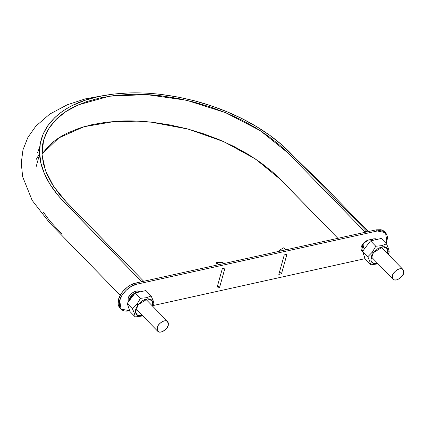 <?xml version="1.0" encoding="UTF-8"?>
<svg xmlns="http://www.w3.org/2000/svg" width="425" height="425" viewBox="0 0 425 425"><rect width="100%" height="100%" fill="white"/><g stroke="black" fill="none" stroke-linecap="round" stroke-linejoin="round"><path stroke-width="0.64" d="M364.889 231.8L366.839 231.37L366.679 231.944L366.839 231.37L364.889 231.8L287.523 152.469L279.868 145.292L268.324 136.143L255.409 127.617L241.315 119.845L226.254 112.938L210.465 106.999L194.172 102.122L177.623 98.387L161.064 95.832C150.041 94.525 139.326 94.058 128.924 94.43L113.826 95.604L99.673 98.005L86.695 101.607L75.076 106.346C67.772 109.894 61.614 114.097 56.594 118.952L50.012 126.623L45.337 135.06L42.649 144.139L41.99 153.717L43.355 163.652L46.739 173.798L52.089 183.998L59.314 194.103L63.596 199.065L143.262 280.851L143.103 281.424L143.262 280.851L141.312 281.281L143.262 280.851L66.369 202.002L53.672 186.463L45.454 170.584L42.054 154.96L43.557 140.154L48.11 129.572L55.505 120.031L65.567 111.759L78.104 104.943L109.384 96.209L146.614 94.594L186.517 100.247L225.601 112.668L260.451 130.767L288.001 152.958L364.889 231.8L364.73 232.379L364.889 231.8M364.485 248.827L363.593 247.913L363.083 244.678L363.593 247.913L363.083 244.678L364.183 242.409L363.083 244.678L364.183 242.409L363.083 244.678L362.934 246.495L363.556 247.871M373.139 240.672L372.518 239.296M372.486 239.259L373.06 240.295L372.481 239.254L373.416 240.215M141.153 281.855L141.312 281.281L61.598 199.442L57.242 194.39L49.89 184.11L44.444 173.729L41.002 163.407L39.615 153.298L40.285 143.549L43.021 134.316L47.781 125.731L54.474 117.922C59.585 112.981 65.854 108.71 73.281 105.097L85.106 100.273L98.313 96.608L112.71 94.164L128.079 92.974C138.662 92.597 149.563 93.07 160.783 94.398L177.629 96.996L194.469 100.799L211.05 105.761L227.12 111.807L242.441 118.83L256.78 126.74L269.923 135.421L281.674 144.723L289.462 152.033L366.839 231.37L289.946 152.527C279.459 141.817 266.539 132.138 251.18 123.478C235.774 114.856 219.098 107.913 201.147 102.648C163.859 92.103 129.582 90.089 98.313 96.608C53.343 106.08 30.419 136.228 42.824 169.586C46.808 180.763 54.012 191.712 64.425 202.433L141.312 281.281L141.153 281.855M42.006 154.073L58.809 137.918L83.938 126.73L115.499 121.338L151.13 122.145L188.153 129.094L223.8 141.668L255.393 158.923L280.574 179.557L337.88 238.319L277.647 176.651L272.441 171.891L260.897 162.743L247.982 154.217L233.888 146.439L218.833 139.533L203.038 133.599L186.745 128.722L170.197 124.982L153.637 122.427C142.614 121.125 131.899 120.657 121.497 121.029L106.399 122.198L92.246 124.599L79.268 128.201L67.649 132.945C60.345 136.494 54.188 140.691 49.167 145.547L42.585 153.223M61.8 233.962L49.815 220.989L43.531 212.383M36.316 159.29L39.621 153.409M363.593 247.913L364.698 248.545L363.593 247.913M168.236 325.215C168.725 327.547 160.671 334.634 157.749 331.272L157.176 327.664C156.687 325.337 164.735 318.245 167.663 321.608L168.236 325.215L168.406 323.191L167.71 321.656L166.249 320.854L164.252 320.902L162.021 321.789L159.89 323.388L158.19 325.449L157.176 327.664L157.006 329.694L157.702 331.224L159.163 332.026L161.16 331.983L163.391 331.091L165.522 329.492L167.222 327.431L168.236 325.215M403.58 273.137C404.063 275.464 396.015 282.551 393.093 279.193L392.519 275.581C392.031 273.254 400.079 266.167 403.006 269.524L403.58 273.137L403.75 271.108L403.054 269.577L401.593 268.77L399.596 268.818L397.364 269.71L395.234 271.304L393.534 273.371L392.519 275.581L392.349 277.61L393.045 279.14L394.506 279.947L396.504 279.9L398.735 279.007L400.865 277.413L402.565 275.347L403.58 273.137M365.054 258.65L153.234 305.527L365.054 258.65M119.834 307.875L118.745 306.223L118.161 304.194L118.57 299.328L119.685 300.47L121.061 309.134L129.71 310.728L126.724 311.153L124.445 310.946L122.496 310.223L120.944 309.017L119.861 307.365L119.276 305.336L119.685 300.47L122.113 295.157L126.198 290.206L131.309 286.37L136.669 284.235L377.32 230.977L382.118 230.865L384.067 231.588L385.618 232.799L386.707 234.446L387.292 236.475L387.35 238.802L386.128 243.472L386.877 241.342L385.502 232.677L384.391 231.535L376.205 229.835L381.002 229.723L382.957 230.446L384.503 231.657M284.272 254.899L278.827 274.401L281.483 273.817L286.928 254.309L284.272 254.899L278.827 274.401L281.483 273.817L286.928 254.309L284.272 254.899M139.761 291.97L138.152 291.082L135.947 291.136L133.482 292.118L131.128 293.882L129.253 296.156L128.132 298.6L127.946 300.842L128.318 301.989L128.132 298.6C127.596 296.028 136.483 288.203 139.708 291.917L139.708 291.917M368.539 239.992L366.212 240.922L363.997 242.579L362.233 244.726L361.176 247.031L361 249.135L361.723 250.729L362.573 251.345L361.771 250.782L362.913 243.769L368.539 239.992L373.846 238.818L368.539 239.992M377.442 239.604L375.923 238.77L373.846 238.818L377.203 239.376M222.339 268.605L216.893 288.108L219.55 287.523L224.995 268.016L222.339 268.605L216.893 288.108L219.55 287.523L224.995 268.016L222.339 268.605M121.061 309.134L119.946 307.992L118.57 299.328L121.003 294.015L122.868 291.444L127.558 286.965L130.193 285.228L135.554 283.092L376.205 229.835L377.32 230.977L136.669 284.235L135.554 283.092L136.669 284.235C130.268 285.095 120.928 294.026 119.685 300.47L118.57 299.328C119.813 292.883 129.157 283.953 135.554 283.092L376.205 229.835L377.32 230.977L385.502 232.677M362.127 250.426L363.205 250.511L361.303 250.128M139.203 292.161L136.999 292.214L134.534 293.197L132.18 294.961L130.305 297.234L128.95 301.155L129.184 299.678C129.168 297.723 134.22 291.481 138.922 292.108M129.63 299.582A7.087 4.25 -44.3 0 1 134.799 293.452L132.409 295.205L130.666 297.314L129.444 300.507M376.901 239.445L376.747 239.068M215.799 265.338L216.559 262.618L218.604 264.717L216.559 262.618L217.249 262.464L216.559 262.618L215.799 265.338M223.04 262.65L217.249 262.464L223.04 262.65L223.911 263.543L223.04 262.65M285.844 249.836L283.799 247.738L279.666 250.118L280.537 251.01L279.666 250.118L279.342 251.276L279.666 250.118L283.799 247.738L285.844 249.836M281.483 273.817L279.544 271.83L281.483 273.817M217.611 285.536L219.55 287.523L217.611 285.536M362.567 251.35L370.531 240.853L375.78 246.24L372.38 252.078L367.822 256.732L362.567 251.35L367.822 256.732L369.782 261.396L370.584 264.855L378.117 263.84L370.584 264.855L365.33 259.473L370.584 264.855L369.782 261.396L367.822 256.732L372.38 252.083L373.378 252.721L382.983 246.723L387.642 248.827L387.759 253.89L388.211 251.345L388.062 249.927L386.793 247.764L384.413 246.75L382.914 246.728L381.278 247.037L377.873 248.593L373.378 252.721L372.38 252.083L375.78 246.24L370.531 240.853L381.257 238.478L386.511 243.865L381.714 245.65L375.78 246.24L381.714 245.65L386.511 243.865L381.257 238.478L370.531 240.853L362.567 251.35L365.33 259.473L362.567 251.35M389.273 251.988L388.471 248.513L386.511 243.865L388.471 248.513L389.273 251.988L388.137 254.278L389.273 251.988M377.846 263.558L373.065 263.463L370.812 260.217L373.378 252.721L371.455 256.068L370.945 257.731L370.903 260.716L371.386 261.928L373.246 263.548L374.553 263.893L377.846 263.558M127.224 303.434L135.187 292.937L140.436 298.318L137.041 304.162L132.478 308.816L127.224 303.434L132.478 308.816L134.438 313.48L135.24 316.938L142.773 315.918L135.24 316.938L129.992 311.557L135.24 316.938L134.438 313.48L132.478 308.816L137.036 304.162L138.035 304.805L147.64 298.802L152.299 300.905L152.416 305.973L152.867 303.429L152.24 300.799L151.449 299.843L149.069 298.828L147.571 298.812L144.234 299.747L142.534 300.672L138.035 304.805L137.036 304.162L140.436 298.318L135.187 292.937L145.913 290.562L151.167 295.949L146.37 297.728L140.436 298.318L146.37 297.728L151.167 295.949L145.913 290.562L135.187 292.937L127.224 303.434L129.992 311.557L127.224 303.434M153.93 304.066L153.127 300.597L151.167 295.949L153.127 300.597L153.93 304.066L152.793 306.361L153.93 304.066M142.502 315.642L137.721 315.547L135.469 312.295L138.035 304.805L136.112 308.146L135.602 309.809L135.41 311.382L136.042 314.006L136.829 314.962L139.214 315.977L142.502 315.642M120.254 295.285L49.613 222.849L32.167 200.393L22.679 176.827L21.25 163.11L22.982 149.834L27.896 137.413L35.796 126.209L49.688 114.128L67.278 104.784L85.287 98.892L105.336 95.237M368.385 231.567L321.566 183.558L281.223 144.335M39.923 144.112L40.625 141.849M39.653 154.142L36.167 166.627M37.554 152.814L39.844 146.646L37.554 152.814M157.744 331.266L135.867 308.837M167.663 321.608L145.78 299.168M393.082 279.183L371.211 256.753M403.006 269.524L381.124 247.084"/></g></svg>
